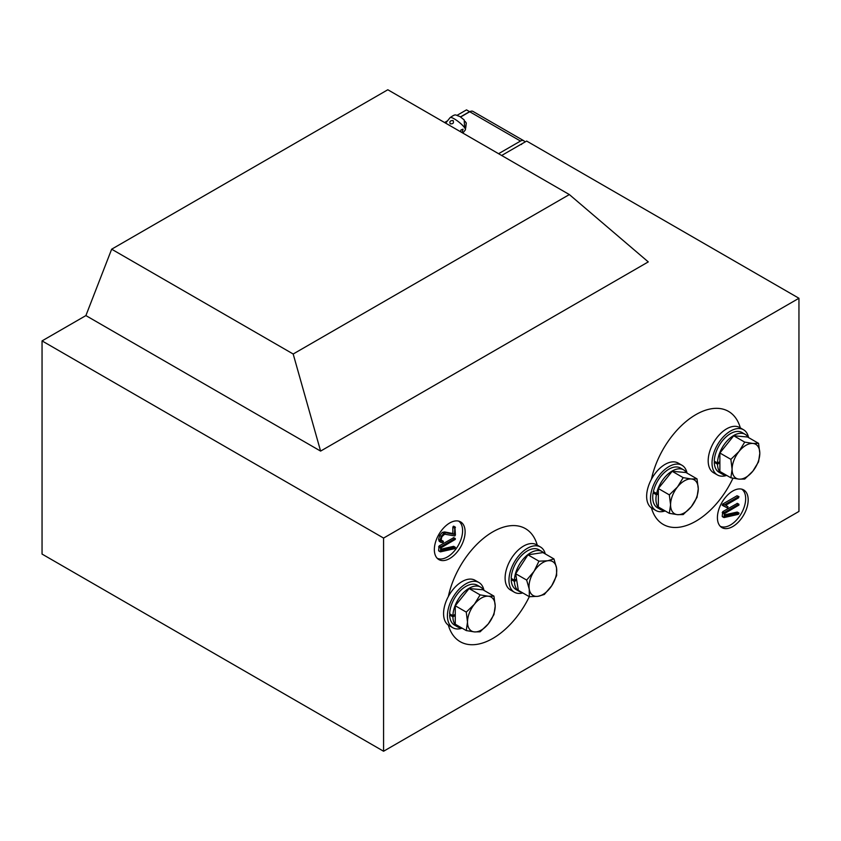 <?xml version="1.0" encoding="UTF-8"?>
<svg xmlns="http://www.w3.org/2000/svg" width="841" height="841" viewBox="0 0 841 841"><rect width="100%" height="100%" fill="white"/><g stroke="black" fill="none" stroke-linecap="round" stroke-linejoin="round"><path stroke-width="1.26" d="M449.725 558.508A21.761 12.562 120 0 0 464.116 538.724A21.761 12.562 120 0 0 459.911 521.546A21.761 12.562 120 0 0 449.725 522.976A21.761 12.562 120 0 0 435.701 541.541A21.761 12.562 120 0 0 438.203 559.16A21.761 12.562 120 0 0 449.725 558.508M437.183 558.266A21.467 12.394 120 0 0 447.423 556.942A21.467 12.394 120 0 0 461.31 538.461A21.467 12.394 120 0 0 458.629 521.115M732.795 526.529A21.761 12.562 120 0 0 747.186 506.745A21.761 12.562 120 0 0 742.981 489.578A21.761 12.562 120 0 0 732.795 491.007A21.761 12.562 120 0 0 718.771 509.562A21.761 12.562 120 0 0 721.263 527.181A21.761 12.562 120 0 0 732.795 526.529M720.253 526.287A21.467 12.394 120 0 0 730.493 524.963A21.467 12.394 120 0 0 744.38 506.492A21.467 12.394 120 0 0 741.699 489.136M798.95 298.261L383.58 538.072L383.58 751.244L798.95 511.433L798.95 298.261L526.655 141.057L501.667 155.48L520.495 144.61A2.176 1.251 -60 0 1 521.588 144.494M383.58 538.072L42.05 340.899L42.05 554.072L383.58 751.244M569.357 194.565L293.183 354.008L111.653 249.199L387.817 89.756L569.357 194.565L648.274 261.898L320.6 451.091L85.898 315.585L42.05 340.899M320.6 451.091L293.183 354.008M111.653 249.199L85.898 315.585M722.713 504.032L737.01 495.78L738.955 496.6L738.545 497.861L725.646 505.304L727.991 506.692L727.581 508.006L722.324 505.325L722.713 504.032L724.248 504.926L738.545 496.674L737.01 495.78M739.039 513.325L738.324 514.356L724.143 517.551L722.219 516.29L722.766 511.633L737.368 503.37L738.913 504.253L738.913 505.105L724.795 513.43L724.795 516.08L738.65 512.968L737.105 512.074L724.795 514.85M455.423 527.465L454.907 527.139L455.423 534.992L454.823 535.948L444.637 534.193L441.945 536.642L441.168 539.47L441.882 541.099L443.386 541.32L442.944 542.603L440.747 542.172L440.137 540.195L441.21 536.316L443.911 533.268L446.14 532.826L454.392 534.403L454.907 527.139L453.362 526.245L453.888 526.582L453.362 526.245L452.847 527.181L452.847 533.509L444.605 531.943L442.366 532.374L439.675 535.433L438.603 539.302L439.202 541.289L441.136 542.498L439.202 541.289M441.325 540.385L443.386 541.32M455.423 547.617L455.023 547.26L454.697 548.647L440.516 551.843L438.603 550.582L439.149 545.925L453.751 537.662L455.286 538.545L455.286 539.396L441.168 547.722L441.168 550.371L455.023 547.26L453.488 546.366L441.168 549.141M724.143 517.551L724.301 512.516L722.766 511.633M724.301 512.516L738.493 504.327L736.958 503.444M723.765 513.452L722.219 512.568M723.859 506.208L722.167 504.989M723.712 505.872L724.248 504.926M440.516 551.843L440.684 546.808L439.149 545.925M440.684 546.808L454.876 538.618L453.341 537.725M440.137 547.743L438.603 546.86M454.392 528.064L452.847 527.181M454.392 534.403L452.847 533.509M446.14 532.826L444.605 531.943M443.911 533.268L442.366 532.374M441.21 536.316L439.675 535.433M440.137 540.195L438.603 539.302M443.281 541.257L441.84 540.427M740.322 427.901A65.272 37.687 120 0 0 728.506 411.386A65.272 37.687 120 0 0 695.875 414.624A65.272 37.687 120 0 0 651.418 479.286M651.418 507.88A65.272 37.687 120 0 0 663.244 524.437A65.272 37.687 120 0 0 695.875 521.199A65.272 37.687 120 0 0 732.963 478.224M691.334 506.671A19.585 11.301 -60 0 1 684.416 512.81A19.585 11.301 -60 0 1 677.489 514.66L683.176 514.566L691.334 506.671L697.021 497.346L698.261 488.831L697.021 478.886L691.334 478.981L683.176 477.646L677.489 486.971L669.331 494.876L670.571 504.81L669.331 513.336L677.489 514.66A19.585 11.301 -60 0 1 670.571 504.81A19.585 11.301 120 0 1 677.489 486.971A19.585 11.301 -60 0 1 691.334 478.981A19.585 11.301 -60 0 1 698.261 488.831A19.585 11.301 -60 0 1 691.334 506.671M669.331 494.876L658.335 488.526L658.335 506.986L669.331 513.336M658.335 488.526L672.18 471.296L683.176 477.646M672.18 471.296L686.035 472.537L697.021 478.886M748.564 437.583A26.103 15.075 120 0 0 743.549 429.762A26.103 15.075 120 0 0 730.493 431.055A26.103 15.075 120 0 0 713.431 454.056A26.103 15.075 120 0 0 717.436 474.976A26.103 15.075 120 0 0 726.719 475.407M743.549 429.762L739.702 427.533A26.103 15.075 120 0 0 726.645 428.826A26.103 15.075 120 0 0 709.594 451.838A26.103 15.075 120 0 0 713.588 472.758L717.436 474.976M687.023 473.115A26.103 15.075 120 0 0 682.009 465.283A26.103 15.075 120 0 0 670.298 465.861A26.103 15.075 120 0 0 652.164 488.716A26.103 15.075 120 0 0 655.896 510.508A26.103 15.075 120 0 0 665.189 510.939M682.009 465.283L678.161 463.065A26.103 15.075 120 0 0 666.45 463.643A26.103 15.075 120 0 0 648.316 486.497A26.103 15.075 120 0 0 652.059 508.29L655.896 510.508M676.269 469.267A22.949 13.256 120 0 0 656.611 493.478L653.383 491.607A22.949 13.256 120 0 1 673.042 467.396A22.949 13.256 120 0 1 680.432 468.017L683.659 469.877A22.949 13.256 120 0 0 676.269 469.267M686.634 472.884A22.949 13.256 120 0 0 683.659 469.877M654.782 492.416L653.131 492.879A22.949 13.256 120 0 0 657.473 507.775L660.711 509.635A22.949 13.256 120 0 0 664.8 510.708M658.335 494.193L656.358 494.739L653.131 492.879M656.358 494.739A22.949 13.256 120 0 0 660.711 509.635M656.611 493.478L658.335 492.994M733.72 435.491A22.949 13.256 120 0 0 717.499 463.023L714.272 461.152A22.949 13.256 120 0 1 730.493 433.63A22.949 13.256 120 0 1 741.972 432.484L745.2 434.355A22.949 13.256 120 0 0 733.72 435.491M748.175 437.362A22.949 13.256 120 0 0 745.2 434.355M715.27 461.73L714.272 462.308A22.949 13.256 120 0 0 719.013 472.243L722.24 474.114A22.949 13.256 120 0 0 726.33 475.186M719.875 462.802L717.499 464.179L714.272 462.308M717.499 464.179A22.949 13.256 120 0 0 722.24 474.114M717.499 463.023L719.875 461.646M752.874 471.139A19.585 11.301 -60 0 1 745.956 477.278A19.585 11.301 -60 0 1 739.029 479.139L744.716 479.044L752.874 471.139L758.561 461.814L759.801 453.299L758.561 443.354L752.874 443.449L744.716 442.114L739.029 451.449L730.871 459.344L732.101 469.289L730.871 477.804L739.029 479.139A19.585 11.301 -60 0 1 732.101 469.289A19.585 11.301 120 0 1 739.029 451.449A19.585 11.301 -60 0 1 752.874 443.449A19.585 11.301 -60 0 1 759.801 453.299A19.585 11.301 -60 0 1 752.874 471.139M730.871 459.344L719.875 452.994L719.875 471.454L730.871 477.804M719.875 452.994L733.72 435.775L744.716 442.114M733.72 435.775L747.565 437.005L758.561 443.354M537.252 545.136A65.272 37.687 120 0 0 525.436 528.632A65.272 37.687 120 0 0 492.805 531.859A65.272 37.687 120 0 0 448.348 596.521M448.348 625.115A65.272 37.687 120 0 0 460.174 641.683A65.272 37.687 120 0 0 492.805 638.445A65.272 37.687 120 0 0 529.304 596.69M488.264 623.917A19.585 11.301 -60 0 1 481.346 630.056A19.585 11.301 -60 0 1 474.419 631.906L480.106 631.812L488.264 623.917L493.951 614.582L495.191 606.067L493.951 596.122L488.264 596.216L480.106 594.892L474.419 604.216L466.261 612.111L467.501 622.056L466.261 630.571L474.419 631.906A19.585 11.301 -60 0 1 467.501 622.056A19.585 11.301 120 0 1 474.419 604.216A19.585 11.301 -60 0 1 488.264 596.216A19.585 11.301 -60 0 1 495.191 606.067A19.585 11.301 -60 0 1 488.264 623.917M466.261 612.111L455.265 605.762L455.265 624.222L466.261 630.571M455.265 605.762L469.11 588.542L480.106 594.892M469.11 588.542L482.955 589.783L493.951 596.122M545.283 553.925A26.103 15.075 120 0 0 540.469 546.997A26.103 15.075 120 0 0 527.423 548.29A26.103 15.075 120 0 0 510.361 571.302A26.103 15.075 120 0 0 514.366 592.222A26.103 15.075 120 0 0 522.776 592.926M540.469 546.997L536.632 544.779A26.103 15.075 120 0 0 523.575 546.072A26.103 15.075 120 0 0 506.513 569.073A26.103 15.075 120 0 0 510.519 590.004L514.366 592.222M483.953 590.35A26.103 15.075 120 0 0 478.939 582.529A26.103 15.075 120 0 0 464.421 584.737A26.103 15.075 120 0 0 448.558 607.77A26.103 15.075 120 0 0 452.826 627.743A26.103 15.075 120 0 0 462.119 628.185M478.939 582.529L475.091 580.311A26.103 15.075 120 0 0 460.574 582.508A26.103 15.075 120 0 0 444.71 605.552A26.103 15.075 120 0 0 448.978 625.525L452.826 627.743M469.204 588.206A22.949 13.256 120 0 0 452.9 615.686L449.662 613.814A22.949 13.256 120 0 1 465.977 586.345A22.949 13.256 120 0 1 477.362 585.262L480.589 587.123A22.949 13.256 120 0 0 469.204 588.206M483.564 590.13A22.949 13.256 120 0 0 480.589 587.123M450.671 614.403L449.662 614.981A22.949 13.256 120 0 0 454.403 625.01L457.641 626.881A22.949 13.256 120 0 0 461.73 627.954M455.265 615.486L452.889 616.842L449.662 614.981M452.889 616.842A22.949 13.256 120 0 0 457.641 626.881M452.9 615.686L455.265 614.329M530.65 552.737A22.949 13.256 120 0 0 514.429 580.258L511.202 578.398A22.949 13.256 120 0 1 527.423 550.866A22.949 13.256 120 0 1 538.892 549.73L542.13 551.601A22.949 13.256 120 0 0 530.65 552.737M544.148 553.273A22.949 13.256 120 0 0 542.13 551.601M512.201 578.976L511.202 579.554A22.949 13.256 120 0 0 515.943 589.488L519.17 591.349A22.949 13.256 120 0 0 521.63 592.264M516.689 580.111L514.429 581.415L511.202 579.554M514.429 581.415A22.949 13.256 120 0 0 519.17 591.349M514.429 580.258L516.521 579.06M547.691 560.768A19.585 11.301 -60 0 1 553.536 562.177A19.585 11.301 -60 0 1 556.532 567.959L553.946 558.929L547.691 560.768L538.955 561.178L534.035 571.344L526.655 580.069L529.231 589.11L529.346 596.711L538.072 596.301L544.337 594.461L551.728 585.735L556.637 575.57L556.532 567.959A19.585 11.301 -60 0 1 551.728 585.735A19.585 11.301 120 0 1 538.072 596.301A19.585 11.301 -60 0 1 529.231 589.11A19.585 11.301 -60 0 1 534.035 571.344A19.585 11.301 -60 0 1 547.691 560.768M529.346 596.711L518.35 590.371L515.659 573.73L527.959 554.829L542.95 552.579L553.946 558.929M527.959 554.829L538.955 561.178M515.659 573.73L526.655 580.069M460.647 116.983L469.73 111.748A6.528 3.763 -60 0 1 472.989 111.422L523.764 140.731A6.528 3.763 -60 0 1 524.847 142.097M498.587 153.703L520.495 141.057A6.528 3.763 -60 0 1 523.764 140.731M460.5 116.888L469.572 111.653L466.503 109.877L457.052 115.333M447.528 120.831L444.584 122.523M460.395 131.648L461.036 129.892L463.055 129.199L462.066 132.615M452.931 120.515C454.119 122.891 453.225 123.995 450.261 123.827C449.262 121.703 450.145 120.599 452.931 120.515L453.383 120.936M462.823 133.057L465.346 129.913A9.787 2.071 -141.2 0 0 462.329 125.109A9.787 2.071 -141.2 0 0 454.256 118.854A9.787 2.071 -141.2 0 0 450.093 117.645C456.358 113.283 454.96 115.164 459.827 116.478L464.211 119.958L464.516 125.971A9.703 2.05 38.8 0 1 465.746 127.716L466.282 123.007L465.105 121.388M469.73 111.748L520.495 141.057M722.356 516.647L723.891 517.53M737.368 512.106L738.903 512.989M438.739 550.929L440.274 551.822M453.751 546.387L455.286 547.281M453.741 526.224L455.275 527.107M441.788 540.395L443.323 541.278M465.346 129.913L466.282 123.007M445.667 123.154L450.093 117.645"/></g></svg>
